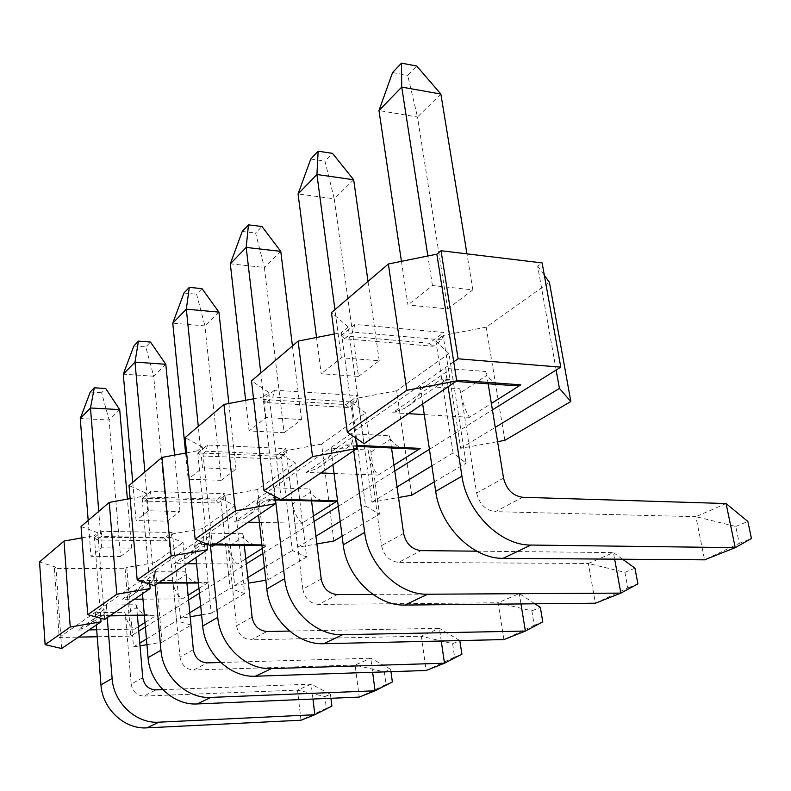 <?xml version="1.0" encoding="UTF-8"?>
<svg xmlns="http://www.w3.org/2000/svg" width="791" height="791" viewBox="0 0 791 791"><rect width="100%" height="100%" fill="white"/><g stroke="black" fill="none" stroke-linecap="round" stroke-linejoin="round"><path stroke-width="0.59" stroke-dasharray="3.96 2.97" d="M488.156 383.783L486.781 375.349L460.817 392.554L459.739 388.786L420.515 386.038L422.681 403.964M503.551 478.13L476.617 493.02L460.817 392.554M448.101 386.75L445.778 368.408L485.644 371.493L486.781 375.349M476.617 493.02C479.326 504.094 485.545 510.304 495.275 511.658L522.643 497.282M726.079 503.541L695.892 516.681L735.778 526.46L739.308 543.368L704.563 559.84L695.892 516.681L495.275 511.658M401.442 261.346L407.938 304.97L447.676 308.915L417.5 117.019L378.978 110.542M420.565 389.785L445.857 372.245M447.676 308.915L472.83 289.872L432.44 285.541L407.938 304.97M432.44 285.541L427.862 255.997M440.874 94.06L417.5 117.019L407.711 75.343L416.719 65.999M472.83 289.872L466.947 253.852M392.554 72.574L407.711 75.343M735.778 526.46L747.851 521.467M739.308 543.368L751.45 538.513M459.739 388.786C462.241 401.67 465.484 411.182 469.478 417.312L491.369 403.459M485.644 371.493C487.493 377.93 492.664 382.35 501.168 384.733M420.515 386.038C420.555 394.818 415.216 402.273 404.498 408.403L392.662 412.714L408.383 413.653M391.535 447.993L390.309 439.292L368.972 453.441L368.033 449.98L331.281 448.289L332.922 464.762M403.598 533.411L381.549 545.612L368.972 453.441M405.348 448.645C396.469 446.688 391.14 442.396 389.34 435.772L390.309 439.292M353.745 450.662L351.985 433.844L389.34 435.762M476.755 551.179L613.44 552.573L614.647 559.158M381.549 545.612C383.833 555.727 389.538 561.313 398.644 562.381L421.059 550.615M622.596 559.217L613.44 552.573L588.356 563.489L624.92 572.348L627.797 587.921L595.405 603.217L588.356 563.489L398.644 562.381M316.538 337.48L321.205 373.748L358.471 376.427L334.247 198.818L298.069 193.963M331.241 451.75L351.975 437.374M358.471 376.427L379.215 360.726L341.356 357.769L321.205 373.748M341.356 357.769L334.939 309.637M353.666 179.745L334.247 198.818L324.982 161.117L332.477 153.355M379.215 360.726L368.013 281.378M310.754 159.031L324.982 161.117M624.92 572.348L634.965 568.185M627.797 587.921L637.892 583.887M368.033 449.98C370.237 461.717 373.589 470.091 378.108 475.094L393.948 465.078M331.281 448.289C331.182 456.348 326.327 463.121 316.707 468.608L306.107 472.425L320.81 472.969M311.565 500.911L310.487 492.2L292.64 504.025L291.82 500.841L257.293 499.912L258.548 515.139M321.205 578.982L302.815 589.157L292.64 504.025M275.525 499.932L274.576 487.849L309.647 488.947L310.487 492.2M372.868 594.397L519.282 593.566L520.972 603.938M302.815 589.157C304.792 598.471 310.042 603.553 318.595 604.413L337.292 594.595M534.924 603.8L519.282 593.566L498.112 602.782L531.859 610.87L534.232 625.295L503.926 639.573L498.112 602.782L318.595 604.413M245.655 400.305L249.096 430.927L284.117 432.707L264.372 267.467L230.319 263.808M257.204 503.106L274.497 491.112M284.117 432.707L301.519 419.527L265.954 417.559L249.096 430.927M265.954 417.559L260.783 372.976M280.765 251.36L264.372 267.467L255.612 233.048L261.94 226.493M301.519 419.527L292.443 345.934M242.214 231.456L255.612 233.048M531.859 610.87L540.352 607.359M534.232 625.295L542.764 621.884M291.82 500.841C293.787 511.619 297.169 519.084 301.984 523.247L313.424 515.999M309.647 488.947C311.367 495.591 316.677 499.704 325.595 501.296M257.293 499.912C257.115 507.338 252.655 513.537 243.925 518.51L234.324 521.931L248.127 522.198M244.29 545.286L243.361 536.703L228.213 546.739L227.482 543.783L194.962 543.397L195.931 557.556M252.111 617.198L236.549 625.81L228.213 546.739M210.426 545.493L209.605 533.183L242.61 533.688L243.361 536.703M289.536 631.08L439.4 628.331L441.249 641.017M236.549 625.81C238.269 634.431 243.153 639.098 251.192 639.8L267.022 631.485M459.789 640.591L439.4 628.331L421.287 636.221L452.63 643.666L454.617 657.103L426.151 670.491L421.287 636.221L251.192 639.8M185.608 453.025L188.189 479.227L221.203 480.325L204.909 325.882L172.774 323.143M194.823 546.373L209.477 536.209M221.203 480.325L236.005 469.122L202.516 467.867L188.189 479.227M202.516 467.867L198.284 426.369M218.929 312.109L204.909 325.882L196.603 294.232L202.021 288.626M236.005 469.122L228.876 403.509M183.957 293.026L196.603 294.232M452.63 643.666L459.897 640.661M454.617 657.103L461.924 654.187M227.482 543.783C229.252 553.74 232.613 560.473 237.577 563.973L245.764 558.802M242.61 533.688C244.241 540.243 249.442 544.159 258.212 545.444M261.979 545.612L267.576 544.999L261.9 544.93M194.962 543.397C194.715 550.289 190.601 556.014 182.612 560.562L173.842 563.657L186.824 563.726M186.913 583.026L186.112 574.642L173.091 583.274L172.438 580.515L141.718 580.535L142.479 593.764M193.35 649.698L180.002 657.084L173.091 583.274M154.285 571.764L185.44 571.844L186.112 574.642M155.095 585.211L154.285 571.774C154.512 577.974 153.049 581.711 149.894 582.997L146.305 582.651L122.19 599.291L134.43 599.212M220.719 662.492L370.781 658.211L372.63 672.281M180.002 657.084C181.525 665.122 186.073 669.423 193.666 669.997L207.242 662.868M384.357 671.925L390.655 669.315L370.781 658.211L355.11 665.023L384.357 671.925L386.038 684.502L359.213 697.089L355.11 665.023L193.666 669.997M132.74 482.352L136.072 520.547L167.267 521.15L153.681 376.209L123.277 374.173M141.559 583.323L154.136 574.602M167.267 521.15L180.012 511.5L148.392 510.788L136.072 520.547M148.392 510.788L144.891 471.97M165.813 364.295L153.681 376.209L145.801 346.913L150.488 342.058M180.012 511.5L174.574 455.082M133.837 346.003L145.801 346.913M390.972 671.668L390.655 669.315M386.038 684.502L392.366 681.98M172.438 580.515C174.04 589.779 177.362 595.9 182.385 598.886L188.1 595.267M185.44 571.844C187.586 579.595 194.121 583.323 205.047 583.007L208.181 582.572L198.403 582.581M141.718 580.535C141.441 586.971 137.614 592.281 130.248 596.463L122.19 599.291M137.407 615.536L136.714 607.389L125.403 614.884L124.81 612.303L95.731 612.62L96.314 625.028M142.756 677.689L131.187 684.086L125.403 614.884M107.25 617.623L106.627 605.016L136.111 604.759L136.714 607.389M162.768 689.643L311.189 684.146L312.959 699.046M131.187 684.086C132.542 691.601 136.803 695.605 143.982 696.08L155.758 689.9M324.923 696.525L330.43 694.251L311.189 684.146L297.495 690.108L324.923 696.525L326.357 708.35L300.995 720.225L297.495 690.108L143.982 696.08M88.187 520.419L90.975 556.32L120.519 556.528L109.099 420.021L80.267 418.518M95.553 615.24L106.459 607.676M120.519 556.528L131.613 548.133L101.673 547.837L90.975 556.32M101.673 547.837L98.756 511.382M119.698 409.609L109.099 420.021L101.604 392.751L105.697 388.51M131.613 548.133L127.391 499.111M90.253 392.059L101.604 392.751M330.925 698.285L330.43 694.251M326.357 708.35L331.884 706.136M124.81 612.303C126.283 620.955 129.526 626.561 134.559 629.132L138.376 626.719M136.111 604.759C138.049 612.086 144.081 615.606 154.215 615.329L144.338 615.111M95.731 612.62C95.414 618.651 91.845 623.605 85.013 627.481L77.548 630.081L89.136 629.893M338.271 506.329L363.494 490.558L351.679 402.54L357.769 398.081L369.783 486.623L394.778 470.981M351.679 402.54L365.59 412.833L379.453 514.18L365.571 506.052L363.494 490.558L369.783 486.623L371.899 502.216L398.526 497.519M333.881 541.014L321.581 444.097L365.59 412.833M321.581 444.097L286.105 450.623L295.923 532.818L314.096 521.447M262.859 553.502L290.623 536.14L280.943 454.4L286.105 450.623M280.943 454.4L295.241 462.814L306.641 557.042L292.324 550.506L290.623 536.14L295.923 532.818L297.653 547.273L316.875 543.951M265.865 580.208L267.892 579.862L257.698 489.481L295.241 462.814M257.698 489.481L225.099 495.354L233.226 572.041L246.308 563.854M199.451 593.171L228.688 574.879L220.679 498.597L225.099 495.354M220.679 498.597L235.095 505.548L244.577 593.586L230.092 588.277L228.688 574.879L233.226 572.041L234.65 585.508L248.414 583.175M201.586 614.844L211.217 613.233L202.694 528.566L235.095 505.548M202.694 528.566L172.537 533.895L179.33 605.758L188.555 599.983M145.386 626.996L175.404 608.21L168.701 536.703L172.537 533.895M168.701 536.703L183.077 542.497L190.236 616.733M146.928 644.685L162.026 642.193L154.828 562.569L183.077 542.497M154.828 562.569L126.778 567.444L132.502 635.054L138.751 631.139M453.727 361.843L60.788 636.389L55.904 567.187L54.371 568.452L125.097 568.68L126.778 567.444M55.904 567.187L39.55 561.956M81.908 537.87L94.267 535.665L100.773 618.295M104.659 619.373L97.777 532.778L94.267 535.665M97.777 532.778L81.048 526.509M130.139 498.617L141.984 496.461L149.796 584.163M154.374 585.696L146.048 493.119L141.984 496.461M146.048 493.119L129.012 485.536M186.587 452.848L197.532 450.811L206.985 544.07M212.482 546.344L202.298 446.895L197.532 450.811M202.298 446.895L185.084 437.641M253.555 398.802L263.027 396.993L274.546 496.214M281.289 499.734L268.693 392.346L263.027 396.993M268.693 392.346L251.508 380.896M334.286 334L341.396 332.606L355.505 437.799M364.058 443.672L348.228 326.99L341.396 332.606M348.228 326.99L331.449 312.613M556.152 370.04L537.682 266.162L542.122 262.909M537.682 266.162L544.346 275.327M504.846 440.35L486.198 327.138L549.389 282.249M486.198 327.138L443.158 335.473L458.058 431.402L492.417 409.906M429.434 449.308L450.484 436.138L435.841 340.832L443.158 335.473M435.841 340.832L448.972 353.587L466.067 463.18L453.075 452.956L450.484 436.138L458.058 431.402L460.688 448.329L497.598 441.655M411.706 495.196L396.667 390.744L448.972 353.587M396.667 390.744L357.769 398.081M274.517 390.19L263.176 399.475L345.894 404.587L358.056 395.638L274.517 390.19L272.806 397.013L356.247 402.253L348.94 407.592L265.984 402.55L272.806 397.013M142.568 498.182L150.725 491.508L224.832 493.653L216.012 500.139L142.568 498.182L144.565 501.118L149.459 497.134L223.497 499.131L218.197 503.007L144.565 501.118M94.979 537.129L102.029 531.364L172.102 532.442L164.459 538.068L94.979 537.129L96.69 539.966L166.337 540.846L170.935 537.494L172.102 532.442M197.938 452.867L207.489 445.046L286.075 448.596L275.782 456.17L197.938 452.867L200.291 455.883L278.343 459.106L284.523 454.598L286.075 448.596M341.168 335.651L354.862 324.439L443.88 332.497L429.286 343.235L341.168 335.651L344.589 338.756L432.964 346.27L441.734 339.863L443.88 332.497M354.862 324.439L352.816 332.072L344.589 338.756M429.286 343.235L432.964 346.27M441.734 339.863L352.816 332.072M61.639 648.511L60.788 636.389L59.216 637.487L78.457 637.121M125.097 568.68L130.782 636.122L97.224 636.765M130.782 636.122L132.502 635.054L133.501 646.89L140.017 645.822M190.977 625.088L176.581 620.757L175.404 608.21L179.33 605.758L180.516 618.364L190.176 616.753M434.289 481.897L466.067 463.18M371.899 502.216L397.033 486.959M431.886 465.81L453.075 452.956M351.985 433.844C352.737 441.507 351.797 445.669 349.187 446.332L346.043 444.868L306.107 472.425M460.688 448.329L495.265 427.348M445.778 368.408C446.846 376.714 446.312 380.975 444.186 381.183L441.487 379.027L392.662 412.714M207.489 445.046L206.036 451.216L200.291 455.883M275.782 456.17L278.343 459.106M284.523 454.598L206.036 451.216M267.892 579.862L306.641 557.042M234.65 585.508L247.801 577.529M264.431 567.434L292.324 550.506M209.605 533.183C209.951 539.808 208.587 543.694 205.522 544.851L201.992 544.238L173.842 563.657M342.108 536.169L379.453 514.18M297.653 547.273L315.916 536.189M340.219 521.447L365.571 506.052M274.576 487.849C275.09 494.958 273.904 498.992 270.997 499.952L267.605 498.983L234.324 521.931M102.029 531.364L100.922 536.535L96.69 539.966M164.459 538.068L166.337 540.846M170.935 537.494L100.922 536.535M54.371 568.452L59.216 637.487M162.026 642.193L190.977 625.147M133.501 646.89L139.78 643.083M146.434 639.049L176.581 620.757M106.627 605.016C106.755 610.85 105.223 614.439 102.039 615.803L98.45 615.665L77.548 630.081M211.217 613.233L244.577 593.586M180.516 618.364L189.781 612.738M200.726 606.094L230.092 588.277M265.984 402.55L263.176 399.475M348.94 407.592L345.894 404.587M356.247 402.253L358.056 395.638M150.725 491.508L149.459 497.134M218.197 503.007L216.012 500.139M223.497 499.131L224.832 493.653M424.263 414.603L469.478 417.312M334.039 473.463L378.108 475.094M259.369 522.416L301.984 523.247M262.286 548.351L267.576 544.999M196.544 563.775L237.577 563.973M198.976 588.385L208.181 582.572M142.944 599.153L182.385 598.886M144.99 622.537L156.974 614.953M96.68 629.765L134.559 629.132M356.523 445.373L346.043 444.868M456.595 380.135L441.487 379.027M215.36 544.396L207.549 544.307M207.005 544.297L201.992 544.238M281.823 499.378L280.518 499.339M274.882 499.18L267.605 498.983M110.344 615.527L98.45 615.665M158.902 582.641L146.305 582.651M356.652 446.351L347.467 445.916M349.187 446.332L316.707 468.608M455.942 381.44L442.812 380.481M444.186 381.183L404.498 408.403M263.976 545.503L261.959 545.483M214.549 544.94L208.933 544.88M207.064 544.861L203.406 544.811M205.522 544.851L182.612 560.562M274.971 499.912L269.049 499.754M270.997 499.952L243.925 518.51M154.215 615.329L144.367 615.447M109.83 615.873L99.745 616.001M102.039 615.803L85.013 627.481M205.047 583.007L198.442 583.016M158.259 583.076L147.67 583.086M149.894 582.997L130.248 596.463"/><path stroke-width="1.19" d="M530.919 545.048L503.076 558.308C473.097 558.97 440.201 526.539 435.693 491.359L461.944 476.182C466.769 512.212 500.466 545.582 530.919 545.048L735.235 547.649L751.45 538.513L747.851 521.467L726.079 503.541L522.643 497.282C512.756 495.848 506.388 489.461 503.551 478.13L488.156 383.783M461.944 476.182L448.101 386.75M726.079 503.541L735.235 547.649L704.563 559.84L503.076 558.308M422.681 403.964L435.693 491.359M427.862 255.997L401.729 87.089L378.978 110.542L401.442 261.346M466.947 253.852L440.874 94.06L401.729 87.089L401.472 63.151L392.554 72.574L378.978 110.542M440.874 94.06L416.719 65.999L401.472 63.151M501.168 384.733L514.931 385.731L520.804 384.841L456.595 380.135M476.755 551.179L421.059 550.615C411.804 549.488 405.981 543.753 403.598 533.411L391.535 447.993M364.651 532.432C368.339 565.318 399.05 595.208 427.654 594.219L404.893 605.056C376.724 606.124 346.685 577.005 343.225 544.821L364.651 532.432L353.745 450.662M427.654 594.219L620.856 593.112L595.405 603.217L404.893 605.056M614.647 559.158L620.856 593.112L637.892 583.887L634.965 568.185L622.596 559.217M332.922 464.762L343.225 544.821M334.939 309.637L316.924 174.524L298.069 193.963L316.538 337.48M368.013 281.378L353.666 179.745L316.924 174.524L318.15 151.2L310.754 159.031L298.069 193.963M353.666 179.745L332.477 153.355L318.15 151.2M405.348 448.645L415.404 449.12L420.318 448.398L356.523 445.373M372.868 594.397L337.292 594.595C328.611 593.695 323.242 588.484 321.205 578.982L311.565 500.911M284.671 578.676C287.538 608.912 315.738 635.974 342.632 634.689L323.677 643.716C297.179 645.051 269.543 618.621 266.844 588.979L284.671 578.676L275.525 499.932M342.632 634.689L525.382 631.05L503.926 639.573L323.677 643.716M520.972 603.938L525.382 631.05L542.764 621.884L540.352 607.359L534.924 603.8M258.548 515.139L266.844 588.979M260.783 372.976L246.199 247.435L230.319 263.808L245.655 400.305M292.443 345.934L280.765 251.36L246.199 247.435L248.463 224.852L242.214 231.456L230.319 263.808M280.765 251.36L261.94 226.493L248.463 224.852M325.595 501.296L337.312 500.901L281.823 499.378M289.536 631.08L267.022 631.485C258.865 630.753 253.891 625.988 252.111 617.198L244.29 545.286M217.752 617.366C220.007 645.347 246.08 670.066 271.422 668.593L255.394 676.226C230.408 677.729 204.82 653.534 202.704 626.067L217.752 617.366L210.426 545.493M271.422 668.593L444.483 663.204L426.151 670.491L255.394 676.226M441.249 641.017L444.483 663.204L461.924 654.187L459.789 640.591M195.931 557.556L202.704 626.067M198.284 426.369L186.33 309.162L172.774 323.143L185.608 453.025M228.876 403.509L218.929 312.109L186.33 309.162L189.306 287.38L183.957 293.026L172.774 323.143M218.929 312.109L202.021 288.626L189.306 287.38M258.212 545.444L261.979 545.612M220.719 662.492L207.242 662.868C199.54 662.265 194.912 657.875 193.35 649.698L186.913 583.026M160.949 650.202C162.728 676.246 186.973 698.997 210.91 697.405L197.177 703.941C173.565 705.552 149.746 683.246 148.065 657.657L160.949 650.202L155.095 585.211M210.91 697.405L375.053 690.79L359.213 697.089L197.177 703.941M372.63 672.281L375.053 690.79L392.366 681.98L390.972 671.668M142.479 593.764L148.065 657.657M144.891 471.97L134.994 362.09L123.277 374.173L132.74 482.352M174.574 455.082L165.813 364.295L134.994 362.09L138.455 341.119L133.837 346.003L123.277 374.173M165.813 364.295L150.488 342.058L138.455 341.119M162.768 689.643L155.758 689.9C148.481 689.396 144.15 685.322 142.756 677.689L137.407 615.536M112.114 678.441C113.538 702.784 136.181 723.854 158.853 722.183L146.948 727.849C124.582 729.529 102.306 708.845 100.961 684.887L112.114 678.441L107.25 617.623M158.853 722.183L314.828 714.728L300.995 720.225L146.948 727.849M312.959 699.046L314.828 714.728L331.884 706.136L330.925 698.285M96.314 625.028L100.961 684.887M98.756 511.382L90.481 407.988L80.267 418.518L88.187 520.419M127.391 499.111L119.698 409.609L90.481 407.988L94.287 387.798L90.253 392.059L80.267 418.518M119.698 409.609L105.697 388.51L94.287 387.798M64.012 541.064L39.55 561.956L45.117 644.675L61.639 648.511L101.05 621.825L70.251 627.006L64.012 541.064L81.908 537.87M109.257 502.404L81.048 526.509L87.761 614.686L104.659 619.373L150.181 588.544L116.821 594.249L109.257 502.404L130.139 498.617M161.918 457.435L129.012 485.536L137.189 579.922L154.374 585.696L207.549 549.686L171.163 556.024L161.918 457.435L186.587 452.848M223.942 404.448L185.084 437.641L195.14 539.175L212.482 546.344L275.416 503.719L235.411 510.848L223.942 404.448L253.555 398.802M298.108 341.089L251.508 380.896L264.026 490.717L281.289 499.734L356.939 448.497L312.524 456.615L298.108 341.089L334.286 334M388.361 263.996L331.449 312.613L347.298 432.163L364.058 443.672L456.714 380.916L406.811 390.309L388.361 263.996L436.85 254.168L453.727 361.843L458.088 358.807L560.779 367.143L492.417 409.906M560.779 367.143L542.122 262.909L441.042 250.737L436.85 254.168M544.346 275.327L549.389 282.249L570.825 401.512L559.415 388.411L556.152 370.04M97.224 636.765L78.457 637.121M138.751 631.139L145.386 626.996M188.555 599.983L199.451 593.171M246.308 563.854L262.859 553.502M314.096 521.447L338.271 506.329M394.778 470.981L429.434 449.308M264.026 490.717L312.524 456.615M356.939 448.497L355.505 437.799M398.526 497.519L411.706 495.196L434.289 481.897M397.033 486.959L431.886 465.81M347.298 432.163L406.811 390.309M456.714 380.916L453.727 361.843M441.042 250.737L458.088 358.807M497.598 441.655L504.846 440.35L570.825 401.512M495.265 427.348L559.415 388.411M137.189 579.922L171.163 556.024M207.549 549.686L206.985 544.07M248.414 583.175L265.865 580.208M247.801 577.529L264.431 567.434M195.14 539.175L235.411 510.848M275.416 503.719L274.546 496.214M316.875 543.951L333.881 541.014L342.108 536.169M315.916 536.189L340.219 521.447M45.117 644.675L70.251 627.006M101.05 621.825L100.773 618.295M190.236 616.733L190.977 625.088M140.017 645.822L146.928 644.685M139.78 643.083L146.434 639.049M87.761 614.686L116.821 594.249M150.181 588.544L149.796 584.163M190.176 616.753L201.586 614.844M189.781 612.738L200.726 606.094M491.369 403.459L520.804 384.841M408.383 413.653L424.263 414.603M393.948 465.078L420.318 448.398M320.81 472.969L334.039 473.463M313.424 515.999L337.312 500.901M248.127 522.198L259.369 522.416M245.764 558.802L262.286 548.351M186.824 563.726L196.544 563.775M188.1 595.267L198.976 588.385M134.43 599.212L142.944 599.153M138.376 626.719L144.99 622.537M89.136 629.893L96.68 629.765M261.9 544.93L215.36 544.396M207.549 544.307L207.005 544.297M280.518 499.339L274.882 499.18M144.338 615.111L110.344 615.527M198.403 582.581L158.902 582.641M415.404 449.12L356.652 446.351M514.931 385.731L455.942 381.44M261.959 545.483L214.549 544.94M208.933 544.88L207.064 544.861M333.13 501.494L274.971 499.912M144.367 615.447L109.83 615.873M198.442 583.016L158.259 583.076"/></g></svg>

